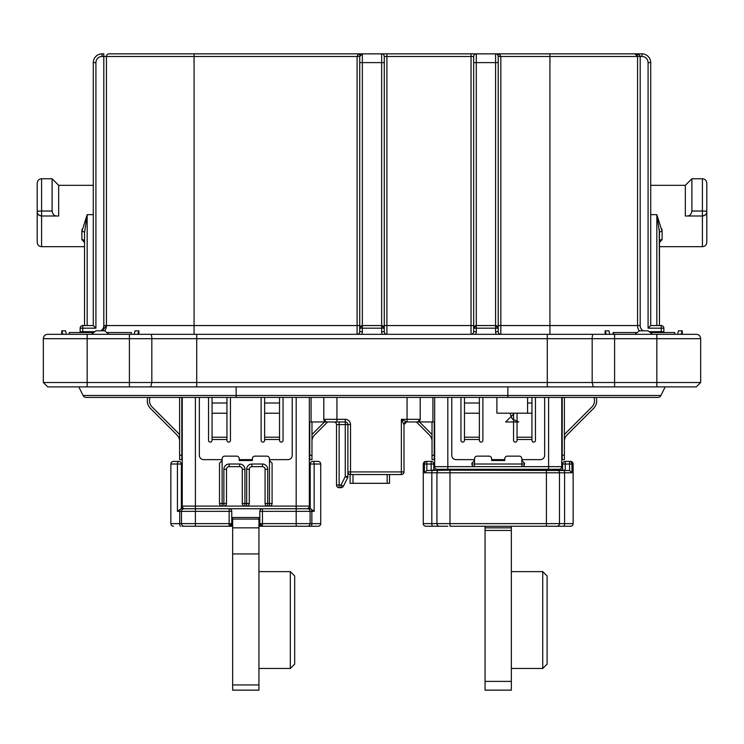 <?xml version="1.0" encoding="UTF-8"?>
<svg xmlns="http://www.w3.org/2000/svg" width="744" height="744" viewBox="0 0 744 744"><rect width="100%" height="100%" fill="white"/><g stroke="black" fill="none" stroke-linecap="round" stroke-linejoin="round"><path stroke-width="1.12" d="M236.155 386.899L236.155 397.417L86.192 397.417A3.506 3.506 0 0 1 83.049 395.464L660.951 395.464L665.173 386.899L660.951 395.464A3.506 3.506 0 0 1 657.808 397.417A3.506 3.506 0 0 0 660.951 395.464A3.506 3.506 0 0 1 657.808 397.417L507.845 397.417L507.845 386.899M83.049 395.464A3.506 3.506 0 0 0 86.192 397.417A3.506 3.506 0 0 1 83.049 395.464L78.827 386.899M182.252 397.417L182.252 506.097A2.632 2.632 0 0 0 184.884 508.729L229.143 508.729A2.632 2.632 0 0 1 231.765 511.351L231.765 523.627A2.632 2.632 0 0 1 229.143 526.25L182.252 526.25M309.337 397.417L309.337 506.097A2.632 2.632 0 0 1 306.705 508.729L309.337 508.729L306.705 508.729M347.894 476.551L345.272 476.551L345.272 424.582L339.134 424.582L339.134 485.06L341.012 485.06L345.272 476.551L347.625 477.732A2.632 2.632 0 0 0 347.894 476.551L347.894 424.582A2.632 2.632 0 0 0 345.272 421.96L326.421 421.96L323.798 419.328L323.798 397.417M434.663 421.96L415.152 421.96M420.202 397.417L420.202 419.328L417.579 421.96L406.624 421.96A2.632 2.632 0 0 0 403.992 424.582L403.992 471.91A2.632 2.632 0 0 1 401.36 474.542L350.526 474.542A2.632 2.632 0 0 1 347.894 471.91L401.36 471.91L401.36 419.328L406.624 421.96L403.992 424.582L401.36 419.328L407.061 419.328L407.061 397.417M328.848 421.96L309.337 421.96M330.615 421.96L336.939 421.96L336.939 419.328L345.272 419.328A5.255 5.255 0 0 1 350.526 424.582L350.526 474.542A2.632 2.632 0 0 1 347.894 471.91M434.663 397.417L434.663 466.655A2.632 2.632 0 0 0 437.295 469.287L559.116 469.287A2.632 2.632 0 0 0 561.748 466.655L561.748 397.417M353.009 474.542L353.009 483.312L350.089 483.312L350.089 474.505M389.531 474.542L389.531 483.312L387.187 483.312L387.187 474.542M353.009 483.312L387.187 483.312M252.365 460.517L239.224 460.517L252.365 460.517L252.365 458.769A2.632 2.632 0 0 1 254.997 456.137L266.826 456.137A2.632 2.632 0 0 1 269.458 458.769L269.458 460.517L272.09 463.149L272.09 503.465L269.458 503.465L269.458 460.517M222.131 460.517L222.131 503.465L219.499 503.465L219.499 463.149L222.131 460.517L222.131 458.769A2.632 2.632 0 0 1 224.762 456.137L236.592 456.137A2.632 2.632 0 0 1 239.224 458.769L239.224 460.517M504.776 460.517L491.635 460.517L504.776 460.517L504.776 458.769A2.632 2.632 0 0 1 507.408 456.137L519.238 456.137A2.632 2.632 0 0 1 521.87 458.769L521.87 460.517L524.501 463.149L524.501 464.024A2.632 2.632 0 0 1 521.87 466.655L474.542 466.655A2.632 2.632 0 0 1 471.91 464.024L471.91 463.149L474.542 460.517L474.542 464.024L521.87 464.024L521.87 460.517M474.542 460.517L474.542 458.769A2.632 2.632 0 0 1 477.174 456.137L489.003 456.137A2.632 2.632 0 0 1 491.635 458.769L491.635 460.517M310.211 492.946L309.337 492.946M309.337 475.416L310.211 475.416M496.89 397.417L496.89 413.19L527.57 413.19L527.57 397.417M347.625 477.732L343.365 486.241L341.012 485.06L341.012 487.692L339.134 487.692L339.134 485.06L336.502 485.06L336.502 424.582A2.632 2.632 0 0 0 333.879 421.96A2.632 2.632 0 0 1 336.502 424.582L339.134 424.582L339.134 421.96M514.42 413.19L505.66 421.96L518.801 421.96L512.235 418.993L510.04 413.19M558.242 470.162L558.242 469.287L552.987 469.287L552.987 470.162M443.433 470.162L443.433 469.287M182.252 492.946L181.378 492.946M181.378 475.416L182.252 475.416M438.17 470.162L438.17 469.287M476.3 470.162L476.3 469.287M520.121 469.287L520.121 470.162M420.202 419.328A2.632 2.632 0 0 1 417.579 421.96A2.632 2.632 0 0 0 420.202 419.328L407.061 419.328L407.061 421.96M323.798 419.328A2.632 2.632 0 0 0 326.421 421.96A2.632 2.632 0 0 1 323.798 419.328L336.939 419.328L336.939 397.417M336.502 485.06A2.632 2.632 0 0 0 339.134 487.692A2.632 2.632 0 0 1 336.502 485.06M341.012 487.692A2.632 2.632 0 0 0 343.365 486.241A2.632 2.632 0 0 1 341.012 487.692M511.351 526.25L511.351 530.463L485.06 530.463L485.06 681.383L511.351 681.383L511.351 530.463M511.351 681.383L511.351 690.144L485.06 690.144L485.06 681.383M183.563 508.375L184.001 508.729A2.632 2.632 0 0 1 183.126 508.571L181.378 506.097L182.252 506.097A2.632 2.632 0 0 0 184.884 508.729L193.208 508.729M223.879 469.287L226.511 469.287L226.511 503.465L223.879 503.465L223.879 506.097L222.131 506.097L222.131 503.465L223.879 503.465L223.879 469.287A5.255 5.255 0 0 1 229.143 464.024L239.661 464.024A5.255 5.255 0 0 1 244.916 469.287L244.916 503.465L246.673 503.465L246.673 506.097A2.632 2.632 0 0 0 249.296 503.465L249.296 469.287A2.632 2.632 0 0 1 251.928 466.655L262.446 466.655A2.632 2.632 0 0 1 265.078 469.287L265.078 503.465A2.632 2.632 0 0 0 267.701 506.097L296.186 506.097L296.186 508.729L229.143 508.729L229.143 511.351L195.393 511.351L195.393 523.627L229.143 523.627L229.143 511.351L231.765 511.351M239.661 464.024L239.661 466.655L229.143 466.655A2.632 2.632 0 0 0 226.511 469.287A2.632 2.632 0 0 1 229.143 466.655L229.143 464.024M696.282 386.899L47.718 386.899L43.338 382.518L43.338 338.697A4.38 4.38 0 0 1 47.718 334.316L696.282 334.316A4.38 4.38 0 0 1 700.662 338.697L700.662 382.518L696.282 386.899M43.338 382.518L129.391 382.518L129.391 338.697L87.16 338.697L87.16 334.316L66.355 334.316L65.519 330.81L61.743 330.81L61.743 334.316M134.245 334.316L135.083 330.81L138.868 330.81L138.868 334.316M138.617 330.81L137.854 334.316M109.07 334.316L104.69 330.81L95.92 330.81L91.54 334.316M62.747 334.316L61.994 330.81M677.644 334.316L678.481 330.81L682.257 330.81L682.257 334.316M682.006 330.81L681.253 334.316M634.93 334.316L639.31 330.81L648.08 330.81L652.46 334.316M605.132 334.316L605.132 330.81L608.918 330.81L609.755 334.316M606.146 334.316L605.384 330.81M496.285 334.316A5.255 5.255 0 0 1 495.578 331.685L495.578 328.178L473.668 328.178L476.3 325.547A2.632 2.632 0 0 0 473.668 328.178L473.668 325.547L471.036 325.547L471.036 56.479L386.899 56.479L386.899 325.547L471.036 325.547L471.036 334.316A2.632 2.632 0 0 0 473.668 331.685L473.668 56.479A2.632 2.632 0 0 1 476.3 53.856L634.93 53.856C638.101 54.024 639.859 54.898 640.193 56.479L637.562 56.479L637.562 325.547A8.761 8.761 0 0 0 639.31 330.81A8.761 8.761 0 0 1 637.562 325.547L549.918 325.547L549.918 56.479L500.833 56.479L500.833 325.547L549.918 325.547L549.918 334.316M687.224 215.993C689.735 216.02 691.297 214.365 691.901 211.026L702.42 211.026L702.42 178.746C705.08 179.006 706.54 180.467 706.8 183.126L706.8 211.612C706.93 213.863 705.47 215.323 702.42 215.993L685.326 215.993L685.326 185.321L650.712 185.321M656.84 325.547L656.84 214.653L662.104 231.393L661.918 229.143M650.712 214.653L656.84 214.653L659.472 232.714L659.472 242.442L662.104 239.577A2.632 2.018 0 0 0 659.472 241.605L659.472 325.547L659.277 229.143M685.326 185.321L691.901 178.746L691.901 211.026M702.42 215.993L702.42 246.673C705.08 246.413 706.54 244.953 706.8 242.284L706.8 211.612A4.38 4.38 0 0 1 702.42 215.993L702.42 211.026A4.38 0.586 0 0 1 706.8 211.612L706.8 198.462M112.577 53.856L109.07 53.856A2.632 2.632 0 0 0 106.439 56.479L106.439 325.547A8.761 8.761 0 0 1 104.69 330.81A8.761 8.761 0 0 0 106.439 325.547L357.101 325.547L357.101 56.479C357.436 54.898 359.185 54.024 362.356 53.856L381.644 53.856A2.632 2.632 0 0 1 384.267 56.479L384.267 331.685A2.632 2.632 0 0 0 386.899 334.316L386.899 325.547L384.267 325.547M58.674 185.321L58.674 215.993L41.58 215.993C38.53 215.323 37.07 213.863 37.2 211.612L37.2 183.126C37.46 180.467 38.921 179.006 41.58 178.746L41.58 211.026L52.099 211.026L52.099 178.746L58.674 185.321L93.288 185.321M82.082 229.143L81.896 231.393L87.16 214.653L93.288 214.653M84.528 241.605L84.528 325.547L84.528 241.605A2.632 2.018 0 0 0 81.896 239.577L84.528 242.442L84.528 232.714L87.16 214.653L87.16 325.547M52.099 211.026C52.703 214.365 54.266 216.02 56.776 215.993M37.2 215.993L37.2 198.462M41.58 246.673C38.921 246.413 37.46 244.953 37.2 242.284L37.2 211.612A4.38 4.38 0 0 0 41.58 215.993L41.58 246.673L84.528 246.673M102.412 330.81L106.439 325.547L103.807 325.547L103.807 56.479L102.058 56.479A6.138 6.138 0 0 0 95.92 62.617L95.92 328.178L82.779 328.178L82.779 332.559M80.147 328.178L82.779 328.178L82.779 325.547A2.632 2.632 0 0 0 80.147 328.178A2.632 2.632 0 0 1 82.779 325.547A2.632 2.632 0 0 0 80.147 328.178L80.147 331.685L80.147 328.178A2.632 2.632 0 0 1 82.779 325.547L93.288 325.547L93.288 62.617A8.761 8.761 0 0 1 102.058 53.856L103.807 53.856L103.807 56.479L194.082 56.479L194.082 334.316M106.439 56.479A2.632 2.632 0 0 1 109.07 53.856L362.356 53.856L359.733 56.479L359.733 62.617L359.733 56.479A2.632 2.632 0 0 1 362.356 53.856L362.356 325.547L381.644 325.547L384.267 328.178A2.632 2.632 0 0 0 381.644 325.547L381.644 62.617L359.733 62.617L359.733 328.178L362.356 325.547L362.356 331.685A5.255 5.255 0 0 1 361.658 334.316M386.899 53.856L381.644 53.856L381.644 62.617L384.267 62.617L384.267 56.479L386.899 56.479L386.899 53.856L471.036 53.856L471.036 56.479L473.668 56.479L473.668 62.617L476.3 62.617L476.3 325.547L495.578 325.547L498.21 328.178L498.21 331.685A2.632 2.632 0 0 0 500.833 334.316L500.833 325.547L498.21 325.547M495.578 53.856C498.75 54.024 500.498 54.898 500.833 56.479L498.21 56.479A2.632 2.632 0 0 0 495.578 53.856L495.578 62.617L498.21 62.617L498.21 56.479L498.21 328.178L495.578 328.178L495.578 62.617L476.3 62.617L476.3 53.856L471.036 53.856M549.918 53.856L549.918 56.479L637.562 56.479A2.632 2.632 0 0 0 634.93 53.856A2.632 2.632 0 0 1 637.562 56.479L634.93 53.856L641.942 53.856L631.424 53.856M648.08 328.178L648.08 62.617A6.138 6.138 0 0 0 641.942 56.479L641.942 53.856A8.761 8.761 0 0 1 650.712 62.617A8.761 8.761 0 0 0 641.942 53.856A8.761 8.761 0 0 1 650.712 62.617L650.712 325.547L661.221 325.547A2.632 2.632 0 0 1 663.853 328.178L663.853 331.685L663.853 328.178A2.632 2.632 0 0 0 661.221 325.547L661.221 328.178L648.08 328.178L650.712 325.547M93.288 325.547L95.92 328.178M382.342 334.316A5.255 5.255 0 0 1 381.644 331.685L381.644 328.178L359.733 328.178L359.733 325.547L357.101 325.547L357.101 334.316A2.632 2.632 0 0 0 359.733 331.685L359.733 328.178A2.632 2.632 0 0 1 362.356 325.547M129.391 386.899L129.391 382.518L700.662 382.518M662.104 239.577L662.104 231.393A2.632 1.321 0 0 0 659.472 232.714M659.472 325.547L659.472 246.673L659.472 325.547M84.528 232.714A2.632 1.321 0 0 0 81.896 231.393L81.896 239.577M649.177 331.685L663.853 331.685L663.853 328.178L663.853 331.685A2.632 2.632 0 0 0 664.001 332.559M79.999 332.559A2.632 2.632 0 0 0 80.147 331.685L94.823 331.685M495.578 325.547A2.632 2.632 0 0 1 498.21 328.178A2.632 2.632 0 0 0 495.578 325.547M246.673 506.097A2.632 2.632 0 0 0 249.296 503.465L246.673 503.465L246.673 469.287L249.296 469.287A2.632 2.632 0 0 1 251.928 466.655L251.928 464.024L262.446 464.024L262.446 466.655A2.632 2.632 0 0 1 265.078 469.287L267.701 469.287L267.701 503.465L265.078 503.465A2.632 2.632 0 0 0 267.701 506.097L244.916 506.097L244.916 503.465L242.284 503.465L242.284 469.287A2.632 2.632 0 0 0 239.661 466.655A2.632 2.632 0 0 1 242.284 469.287L244.916 469.287M222.131 506.097A2.632 2.632 0 0 1 219.499 503.465A2.632 2.632 0 0 0 222.131 506.097L195.393 506.097L195.393 511.351L177.435 511.351L181.145 508.729M223.879 506.097A2.632 2.632 0 0 0 226.511 503.465A2.632 2.632 0 0 1 223.879 506.097L244.916 506.097A2.632 2.632 0 0 1 242.284 503.465A2.632 2.632 0 0 0 244.916 506.097M269.458 506.097A2.632 2.632 0 0 0 272.09 503.465A2.632 2.632 0 0 1 269.458 506.097L269.458 503.465L267.701 503.465L267.701 506.097M550.793 470.162L550.793 469.287M445.619 470.162L445.619 469.287M550.355 526.25L560.874 526.25M433.789 526.25L446.056 526.25M447.814 526.25L425.903 526.25A2.632 2.632 0 0 1 423.271 523.627L423.271 464.024A2.632 2.632 0 0 1 425.903 461.401L431.157 461.401A2.632 2.632 0 0 1 433.789 464.024L433.789 470.162L433.789 464.024L426.851 464.024L426.851 470.524L449.999 470.162L435.538 470.162A1.748 1.748 0 0 1 433.789 468.404M439.388 470.162A2.632 2.446 -90 0 0 436.933 472.793L436.933 523.627L546.412 523.627L546.412 472.793L449.999 472.793L449.999 470.162L569.56 470.524L569.56 464.024L562.622 464.024L562.622 470.162L562.622 464.024A2.632 2.632 0 0 1 565.254 461.401L570.518 461.401A2.632 2.632 0 0 1 573.14 464.024L573.14 523.627A2.632 2.632 0 0 1 570.518 526.25L449.999 526.25L449.999 472.793L424.461 472.793L426.851 470.524M440.801 470.162L432.032 470.162M562.622 468.404A1.748 1.748 0 0 1 560.874 470.162L557.498 470.162M564.38 470.162L560.874 470.162M426.851 461.401L426.851 464.024L424.461 464.024A2.632 2.39 -90 0 1 426.851 461.401L425.903 461.401M570.518 461.401L569.56 461.401A2.632 2.39 90 0 1 571.95 464.024L571.95 472.793L546.412 472.793L546.412 470.162M569.56 470.524L571.95 472.793M182.252 508.729L184.884 508.729A2.632 2.632 0 0 1 182.252 506.097L195.393 506.097L195.393 397.417M317.149 461.401L318.097 461.401A2.632 2.632 0 0 1 320.729 464.024L314.154 464.024A2.632 1.311 -90 0 0 312.843 461.401L318.097 461.401A2.632 2.632 0 0 1 320.729 464.024L320.729 523.627A2.632 2.632 0 0 1 318.097 526.25L296.186 526.25L296.186 511.351L262.446 511.351L262.446 523.627L310.108 523.627L310.108 511.351L296.186 511.351L296.186 508.729L309.337 508.729M310.211 508.729L310.211 464.024A2.632 2.632 0 0 1 312.843 461.401M183.126 526.25L193.645 526.25M309.337 526.25L304.073 526.25L309.337 526.25M296.186 526.25L258.94 526.25M232.649 526.25L229.143 526.25L231.765 523.627L232.649 523.627M297.944 526.25L308.462 526.25M177.435 511.351L177.435 464.024A2.632 1.311 90 0 1 178.746 461.401L173.482 461.401L178.746 461.401A2.632 2.632 0 0 1 181.378 464.024L181.378 508.729M180.095 509.194A2.632 0.856 90 0 0 179.722 511.351L179.722 523.627L170.86 523.627A2.632 2.632 0 0 0 173.482 526.25A2.632 2.632 0 0 1 170.86 523.627L170.86 464.024A2.632 2.632 0 0 1 173.482 461.401A2.632 2.632 0 0 0 170.86 464.024L181.378 464.024M310.434 508.729L314.154 511.351L311.857 511.351L311.857 523.627L320.729 523.627M258.94 523.627L259.814 523.627L259.814 511.351A2.632 2.632 0 0 1 262.446 508.729A2.632 2.632 0 0 0 259.814 511.351L262.446 511.351L262.446 508.729M262.446 526.25L262.446 523.627L259.814 523.627A2.632 2.632 0 0 0 262.446 526.25A2.632 2.632 0 0 1 259.814 523.627L262.446 526.25L258.94 525.58M232.649 525.58L229.143 526.25L229.143 523.627L231.765 523.627M309.439 507.957L307.579 508.729A2.632 2.632 0 0 0 308.462 508.571L310.211 506.097L296.186 506.097L296.186 397.417M307.198 508.682L308.016 508.375M182.252 469.929A1.748 1.748 0 0 1 181.378 468.404A1.748 1.748 0 0 0 182.252 469.929M310.211 468.404A1.748 1.748 0 0 1 309.337 469.929A1.748 1.748 0 0 0 310.211 468.404M485.06 530.463L485.06 526.25M485.06 527.831L511.351 527.831M259.814 517.489L231.765 517.489M232.649 690.144L258.94 690.144L232.649 690.144L232.649 519.08L258.94 519.08L258.94 553.927L232.649 553.927M232.649 684.936L258.94 684.936L258.94 690.144M258.94 684.936L258.94 553.927M258.94 527.849L232.649 527.849M258.94 517.489L258.94 519.08M232.649 517.489L232.649 519.08M93.735 332.559L69.192 332.559L69.192 334.316M131.418 334.316L131.418 332.559L107.09 332.559M432.032 455.263L434.226 455.263L434.226 459.643L432.032 459.643L432.032 421.96M564.38 397.417L564.38 459.643L562.185 459.643L562.185 455.263L564.38 455.263M562.185 397.417L562.185 455.263M434.226 455.263L434.226 421.96M535.457 397.417L535.457 440.364A1.748 1.748 0 0 1 533.699 442.113A1.748 1.748 0 0 1 531.951 440.364L531.951 437.221L517.052 437.221L517.052 440.364A1.748 1.748 0 0 1 515.294 442.113A1.748 1.748 0 0 1 513.546 440.364L513.546 413.19M482.865 397.417L482.865 440.364A1.748 1.748 0 0 1 481.117 442.113A1.748 1.748 0 0 1 479.369 440.364L479.369 437.221L464.461 437.221L464.461 440.364A1.748 1.748 0 0 1 462.712 442.113A1.748 1.748 0 0 1 460.954 440.364L460.954 397.417M451.757 397.417L451.757 455.263A4.38 4.38 0 0 0 456.137 459.643L474.542 459.643M544.654 397.417L544.654 455.263A4.38 4.38 0 0 1 540.274 459.643L521.87 459.643M504.776 459.643L491.635 459.643M432.032 441.238A8.761 8.761 0 0 0 429.465 435.045L416.389 421.96M432.032 434.663A10.955 10.955 0 0 0 431.018 433.492L419.486 421.96M596.167 397.417A10.955 10.955 0 0 1 593.48 408.502L566.947 435.045A8.761 8.761 0 0 0 564.38 441.238M593.842 397.417A8.761 8.761 0 0 1 591.936 406.949L565.394 433.492A10.955 10.955 0 0 0 564.38 434.663M479.369 397.417L479.369 437.221M464.461 437.221L464.461 397.417M531.951 397.417L531.951 437.221M517.052 437.221L517.052 421.96M517.052 421.783L517.052 413.19L531.951 413.218M637.124 332.559L613.121 332.559L613.121 334.316M613.577 332.559L613.577 334.316M674.808 334.316L674.808 332.559L650.265 332.559M290.318 571.625L294.698 576.005L294.698 664.085L290.318 668.465L290.318 571.625L258.94 571.625M542.729 571.625L547.11 576.005L547.11 664.085L542.729 668.465L542.729 571.625L511.351 571.625M179.62 455.263L181.815 455.263L181.815 459.643L179.62 459.643L179.62 397.417M311.969 421.96L311.969 459.643L309.774 459.643L309.774 455.263L311.969 455.263M309.774 421.96L309.774 455.263M181.815 455.263L181.815 397.417M283.046 397.417L283.046 440.364A1.748 1.748 0 0 1 281.288 442.113A1.748 1.748 0 0 1 279.539 440.364L279.539 437.221L264.632 437.221L264.632 440.364A1.748 1.748 0 0 1 262.883 442.113A1.748 1.748 0 0 1 261.135 440.364L261.135 397.417M230.454 397.417L230.454 440.364A1.748 1.748 0 0 1 228.706 442.113A1.748 1.748 0 0 1 226.948 440.364L226.948 437.221L212.049 437.221L212.049 440.364A1.748 1.748 0 0 1 210.301 442.113A1.748 1.748 0 0 1 208.543 440.364L208.543 397.417M199.346 397.417L199.346 455.263A4.38 4.38 0 0 0 203.726 459.643L222.131 459.643M292.243 397.417L292.243 455.263A4.38 4.38 0 0 1 287.863 459.643L269.458 459.643M252.365 459.643L239.224 459.643M179.62 441.238A8.761 8.761 0 0 0 177.053 435.045L150.52 408.502A10.955 10.955 0 0 1 147.833 397.417M179.62 434.663A10.955 10.955 0 0 0 178.607 433.492L152.064 406.949A8.761 8.761 0 0 1 150.158 397.417M327.611 421.96L314.535 435.045A8.761 8.761 0 0 0 311.969 441.238M324.514 421.96L312.982 433.492A10.955 10.955 0 0 0 311.969 434.663M226.948 397.417L226.948 437.221M212.049 437.221L212.049 397.417M279.539 397.417L279.539 437.221M264.632 437.221L264.632 397.417M521.87 466.655A2.632 2.632 0 0 0 524.501 464.024L521.87 464.024L521.87 466.655L561.748 466.655M548.607 397.417L548.607 469.287M447.814 397.417L447.814 466.655L474.542 466.655A2.632 2.632 0 0 1 471.91 464.024L474.542 464.024L474.542 466.655M437.295 469.287A2.632 2.632 0 0 1 434.663 466.655L447.814 466.655L447.814 469.287M517.489 470.162L517.489 469.287M478.922 469.287L478.922 470.162M182.252 478.048L181.378 478.048M181.378 490.324L182.252 490.324M310.211 478.048L309.337 478.048M309.337 490.324L310.211 490.324M311.085 397.417L311.085 421.96M432.915 421.96L432.915 397.417M401.36 471.91L403.992 471.91A2.632 2.632 0 0 1 401.36 474.542L401.36 471.91M345.272 419.328L345.272 421.96A2.632 2.632 0 0 1 347.894 424.582L350.526 424.582M347.894 424.582L345.272 424.582L345.272 421.96M359.733 56.479L194.082 56.479L194.082 53.856M37.2 211.612A4.38 0.586 0 0 1 41.58 211.026L41.58 215.993M476.3 325.547L476.3 331.685A5.255 5.255 0 0 1 475.593 334.316M95.92 62.617L93.288 62.617A8.761 8.761 0 0 1 102.058 53.856L102.058 56.479M100.831 330.81A6.138 6.138 0 0 0 103.807 325.547M648.08 62.617L650.712 62.617M641.942 56.479L640.193 56.479L640.193 325.547A6.138 6.138 0 0 0 643.169 330.81M661.221 332.559L661.221 328.178L663.853 328.178A2.632 2.632 0 0 0 661.221 325.547A2.632 2.632 0 0 1 663.853 328.178M381.644 331.685L384.267 331.685A2.632 2.632 0 0 0 386.899 334.316M87.16 386.899L87.16 338.697L43.338 338.697M656.84 386.899L656.84 338.697L614.609 338.697L614.609 386.899M700.662 338.697L656.84 338.697L656.84 334.316M593.294 386.899L592.168 382.518L592.168 338.697L151.832 338.697L151.832 382.518L150.707 386.899M614.609 334.316L614.609 338.697L592.168 338.697A4.38 1.125 90 0 1 593.294 334.316M547.286 386.899L547.286 334.316M196.714 386.899L196.714 334.316M150.707 334.316A4.38 1.125 90 0 1 151.832 338.697L129.391 338.697L129.391 334.316M640.193 325.547L637.562 325.547M495.578 331.685L498.21 331.685A2.632 2.632 0 0 0 500.833 334.316M476.3 331.685L473.668 331.685M381.644 325.547L381.644 328.178L384.267 328.178A2.632 2.632 0 0 0 381.644 325.547M359.733 331.685L362.356 331.685M251.928 464.024A5.255 5.255 0 0 0 246.673 469.287M267.701 469.287A5.255 5.255 0 0 0 262.446 464.024M431.157 470.162L431.157 461.401A2.632 2.632 0 0 1 433.789 464.024M562.622 464.024A2.632 2.632 0 0 1 565.254 461.401L565.254 470.162M424.461 472.793L424.461 464.024L423.271 464.024M425.903 526.25A2.632 2.632 0 0 1 423.271 523.627L431.827 523.627L431.827 472.793A2.632 0.921 -90 0 1 432.748 470.162M432.748 526.25A2.632 0.921 90 0 1 431.827 523.627L436.933 523.627A2.632 2.446 90 0 0 439.388 526.25M546.412 526.25L546.412 523.627L559.479 523.627L559.479 472.793A2.632 2.446 -90 0 0 557.033 470.162M563.664 470.162A2.632 0.921 -90 0 1 564.584 472.793L564.584 523.627L573.14 523.627M557.033 526.25A2.632 2.446 90 0 0 559.479 523.627L564.584 523.627A2.632 0.921 90 0 1 563.664 526.25M573.14 464.024L569.56 464.024L569.56 461.401M310.211 464.024L314.154 464.024L314.154 511.351M180.578 526.25A2.632 0.856 90 0 1 179.722 523.627L195.393 523.627L195.393 526.25M184.094 508.729A2.632 2.613 90 0 0 181.48 511.351L181.48 523.627A2.632 2.613 90 0 0 184.094 526.25M307.495 526.25A2.632 2.613 90 0 0 310.108 523.627L311.857 523.627A2.632 0.856 90 0 1 311.001 526.25M311.494 509.194A2.632 0.856 90 0 1 311.857 511.351L310.108 511.351A2.632 2.613 90 0 0 307.495 508.729M170.86 523.627A2.632 2.632 0 0 0 173.482 526.25A2.632 2.632 0 0 1 170.86 523.627M182.252 471.278A1.748 1.237 0 0 1 181.378 470.208M182.252 473.091A1.748 1.237 0 0 1 181.378 472.022M310.211 470.208A1.748 1.237 0 0 1 309.337 471.278M310.211 472.022A1.748 1.237 0 0 1 309.337 473.091M531.951 439.49L517.052 439.49M479.369 439.49L464.461 439.49M464.461 413.218L479.369 413.218M464.461 403.006L479.369 403.006M527.57 403.006L531.951 403.006M279.539 439.49L264.632 439.49M226.948 439.49L212.049 439.49M212.049 413.218L226.948 413.218M264.632 413.218L279.539 413.218M212.049 403.006L226.948 403.006M264.632 403.006L279.539 403.006M236.155 397.417L507.845 397.417M702.42 246.673L659.472 246.673M702.42 178.746L691.901 178.746M41.58 178.746L52.099 178.746M182.141 507.957L184.001 508.729M290.318 668.465L258.94 668.465M542.729 668.465L511.351 668.465"/></g></svg>
